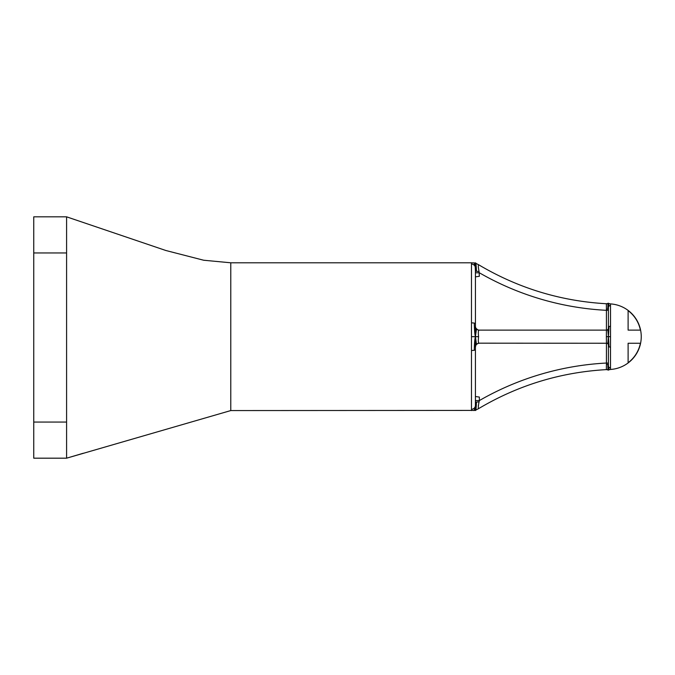 <?xml version="1.0" encoding="UTF-8"?>
<svg xmlns="http://www.w3.org/2000/svg" width="675" height="675" viewBox="0 0 675 675"><rect width="100%" height="100%" fill="white"/><g stroke="black" fill="none" stroke-linecap="round" stroke-linejoin="round"><path stroke-width="1.01" d="M471.479 322.886A3.94 0.734 0 0 1 474.263 323.097C474.432 330.235 474.82 334.758 475.436 336.682L475.419 267.967A3.94 3.873 180 0 0 474.263 265.233C474.432 263.621 474.82 262.904 475.436 263.064L471.479 262.794L471.479 336.682L475.436 336.682C474.82 338.605 474.432 343.136 474.263 350.266A3.94 0.734 180 0 1 471.479 350.477L471.479 409.269A3.94 3.873 -0 0 0 475.419 405.397L475.419 349.743A3.94 0.734 180 0 1 474.263 350.266M471.479 336.682L471.479 350.477M474.263 323.097A3.94 0.734 0 0 1 475.419 323.62M606.361 336.96L606.445 343.254L479.056 343.17C478.271 342.984 478.119 340.824 478.583 336.682L475.436 336.682L476.466 328.953A3.94 3.907 180 0 0 479.056 330.193L479.36 330.117A3.94 3.94 0 0 1 475.419 326.253M475.419 326.438A3.94 3.907 180 0 0 476.466 328.953M475.419 326.295L475.419 325.831M478.583 336.682C478.119 332.547 478.28 330.379 479.056 330.193M475.419 349.743L475.436 336.682L476.466 344.41A3.94 3.907 -0 0 0 475.419 346.925M479.056 343.17A3.94 3.907 -0 0 0 476.466 344.41M475.419 347.541L475.419 347.068M475.782 410.13L475.436 410.299C475.833 411.277 476.17 408.535 476.466 402.081A3.94 0.523 180 0 1 479.056 401.912L479.36 400.57L475.419 400.57M476.28 409.818L478.583 408.645C478.119 407.953 478.28 405.7 479.056 401.912M478.406 405.143L478.322 406.021M474.263 408.13C474.432 409.742 474.82 410.468 475.436 410.299L475.419 402.435A3.94 0.523 180 0 1 476.466 402.081M474.584 409.742L474.398 409.177M475.023 410.417L230.774 410.569L66.589 458.182L33.75 458.182L33.75 252.948L66.589 252.948L66.589 458.08M471.479 409.269L471.479 410.569M475.419 404.823L475.419 402.435M474.188 262.896L473.108 262.904L474.188 262.896M475.419 267.823A3.94 3.873 180 0 0 471.479 264.094M474.584 263.621L474.373 264.271M475.419 276.851L479.36 276.286L479.056 271.451A3.94 0.523 0 0 1 476.466 271.291C476.17 264.828 475.833 262.086 475.436 263.064L477.107 263.984M479.056 271.451C478.271 267.663 478.119 265.418 478.583 264.718C518.003 288.115 560.596 301.126 606.361 303.742L606.42 308.779M475.023 262.946L475.419 270.937A3.94 0.523 0 0 0 476.466 271.291M608.411 345.212A1.974 1.974 0 0 0 606.445 343.254L606.42 364.213L607.829 364.314C607.863 369.107 608.057 370.98 608.411 369.925L606.361 369.622C560.596 372.237 518.003 385.248 478.583 408.645L476.989 409.438M606.369 367.116L606.378 366.55M606.42 364.213L606.361 369.622M608.411 341.288L608.411 365.909A1.974 1.873 0 0 0 609.036 367.267L608.411 369.925L608.411 361.53M607.829 364.314L608.411 364.559M608.47 369.925L610.529 369.453L610.512 367.841M608.411 365.926A1.974 1.873 -0 0 0 610.512 367.774L610.512 347.051A1.974 0.624 180 0 1 609.036 346.882A1.974 0.624 180 0 1 608.411 346.427M608.732 369.638L608.943 368.719M608.411 366.323L608.411 365.723M610.512 305.53L610.512 305.598A1.974 1.873 180 0 0 608.411 307.462L608.411 303.438L609.036 306.096L608.411 303.438C608.057 302.383 607.863 304.256 607.829 309.057L606.42 309.158L606.42 330.218A1.974 1.941 180 0 0 608.411 328.32M608.411 335.922L607.829 343.71A1.974 1.941 -0 0 0 606.42 343.145L606.403 342.799M608.411 344.891L608.411 345.035A1.974 1.941 -0 0 0 607.829 343.71A1.974 1.941 0 0 1 608.411 345.085L608.411 362.745M610.529 337.787L610.521 342.276M610.512 330.117L610.529 335.171M610.529 336.302L610.521 304.071M607.829 329.662L608.411 336.682L606.361 336.682L606.42 330.218M475.419 272.793L479.36 272.793A284.302 284.302 0 0 0 606.445 310.323L608.411 310.323L608.411 307.462L608.411 326.936A1.974 0.624 0 0 1 609.036 326.481L608.411 336.682L608.411 328.278M608.411 326.936L608.411 328.058M609.036 346.882L608.411 336.682L610.529 336.682L610.512 347.051M609.036 326.481A1.974 0.624 0 0 1 610.512 326.312M608.47 303.438L610.529 303.91A32.839 32.839 0 0 1 641.25 336.682A32.839 32.839 0 0 1 610.529 369.453M608.411 308.804L607.829 309.057L607.821 307.294M608.411 303.438L606.361 303.742M628.113 362.745L628.113 343.254L640.415 343.254A32.67 32.67 0 0 1 628.113 362.745M628.113 343.254L640.415 343.254M628.113 330.117L628.113 310.618A32.67 32.67 0 0 1 640.415 330.117L628.113 330.117L640.415 330.117M608.411 310.618L608.411 328.337M608.411 328.151A1.974 1.974 0 0 1 606.445 330.117L479.36 330.117M475.419 396.52L479.36 397.077L479.36 400.57A284.302 284.302 0 0 1 606.445 363.04L608.411 363.04M608.411 311.842L608.411 310.323M475.419 267.967L475.419 268.54L475.419 267.967M479.36 343.254A3.94 3.94 0 0 0 475.419 347.11M471.479 262.794L230.774 262.794L230.774 410.569M33.75 252.948L33.75 216.827L66.589 216.827L66.589 252.948M33.75 422.061L66.589 422.061M475.419 326.379L475.419 325.865M475.419 347.507L475.419 346.992M473.108 410.468L474.128 410.468M475.419 404.907L475.419 405.489M478.432 264.634L476.997 263.933M606.909 369.571L607.5 369.622M609.213 369.647L609.711 369.495M609.711 303.868L609.213 303.716M607.5 303.742L606.909 303.801M475.419 268.456L475.419 267.874M475.419 347.195L475.757 345.617M476.98 344.048L477.959 343.507M477.411 329.594L476.061 328.328M83.253 453.263L66.589 458.182M230.774 262.794L203.673 260.238L165.881 250.509L66.977 216.962"/></g></svg>

